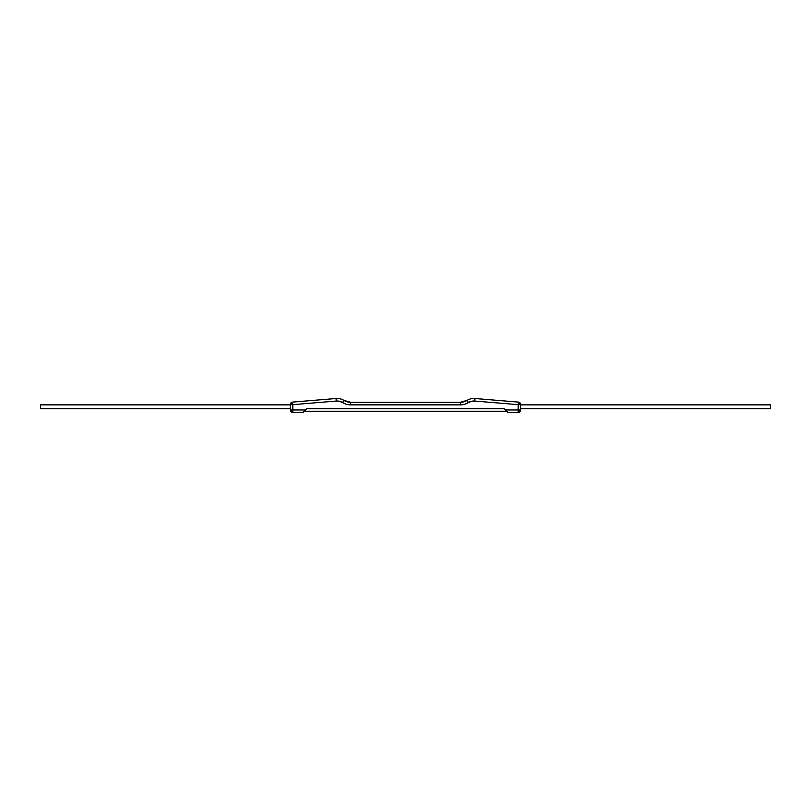 <?xml version="1.0" encoding="UTF-8"?>
<svg xmlns="http://www.w3.org/2000/svg" width="811" height="811" viewBox="0 0 811 811"><rect width="100%" height="100%" fill="white"/><g stroke="black" fill="none" stroke-linecap="round" stroke-linejoin="round"><path stroke-width="1.22" d="M518.401 402.104L518.401 402.114A2.565 1.804 90 0 1 519.993 404.659L520.743 404.659A2.565 2.565 0 0 0 518.401 402.104L474.932 398.505L518.401 402.104A2.565 2.565 0 0 1 520.743 404.659L520.743 409.981L520.743 404.659L519.993 404.659A2.565 1.804 -90 0 0 518.401 402.114L518.188 404.659L518.391 402.226L518.188 404.659L474.719 401.05L471.475 401.303L464.591 404.273L460.384 404.861L350.616 404.861L346.409 404.273L339.525 401.303L336.281 401.05L292.812 404.659L292.599 402.114A2.565 1.804 90 0 0 291.007 404.659L292.812 404.659L292.812 409.981L305.615 409.981L306.903 408.703L504.097 408.703L505.385 409.981L518.188 409.981L518.188 404.659L519.993 404.659L518.188 404.659L518.188 409.981L505.385 409.981L507.939 412.546L506.358 410.964L507.939 412.546L518.188 412.546L507.939 412.546M495.136 400.178L498.653 400.472L495.136 400.178M312.347 400.472L315.864 400.178L312.347 400.472M468.474 402.55L464.591 404.273L460.384 404.861A15.368 15.368 0 0 0 468.474 402.55L467.126 400.381L468.474 402.55A10.249 10.249 0 0 1 474.719 401.05L474.932 398.505A12.804 12.804 0 0 0 467.126 400.381A12.804 12.804 0 0 1 474.932 398.505L474.719 401.05L518.188 404.659M305.615 409.981L303.061 412.546L292.812 412.546L303.061 412.546L305.615 409.981L292.812 409.981L292.812 404.659L290.257 404.659A2.565 2.565 0 0 1 292.599 402.104L292.599 402.104A2.565 2.565 0 0 0 290.257 404.659L290.257 409.981L290.257 404.659L291.007 404.659A2.565 1.804 -90 0 1 292.599 402.114L292.812 404.659L336.281 401.05L336.068 398.505L292.599 402.104L336.068 398.505A12.804 12.804 0 0 1 343.874 400.381L342.526 402.55A15.368 15.368 0 0 0 350.616 404.861L346.409 404.273L342.526 402.55L343.874 400.381A12.804 12.804 0 0 0 336.068 398.505L336.281 401.05A10.249 10.249 0 0 1 342.526 402.55M304.977 410.619L304.338 411.258L506.662 411.258L505.081 409.677M350.616 404.861L350.616 402.297L343.874 400.381A12.804 12.804 0 0 0 350.616 402.297L460.384 402.297L460.384 404.861L460.384 402.297L350.616 402.297L350.616 404.861L460.384 404.861M467.126 400.381L460.384 402.297A12.804 12.804 0 0 0 467.126 400.381M306.903 408.703L504.097 408.703L506.358 410.964M506.662 411.258L304.338 411.258L305.088 410.508L304.53 411.065M518.188 412.546L518.188 409.981L520.743 409.981A2.565 2.565 0 0 1 518.188 412.546L520.743 409.981L518.188 409.981L518.188 412.546M292.812 409.981L292.812 412.546L292.812 409.981L290.257 409.981L292.812 409.981M292.599 402.114L292.812 404.659M290.257 409.981L292.812 412.546A2.565 2.565 0 0 1 290.257 409.981M40.55 404.861L290.257 404.861L40.55 404.861L40.55 408.703L290.257 408.703L40.55 408.703L40.55 404.861M520.743 404.861L770.45 404.861L770.45 408.703L520.743 408.703L770.45 408.703L770.45 404.861L520.743 404.861"/></g></svg>
